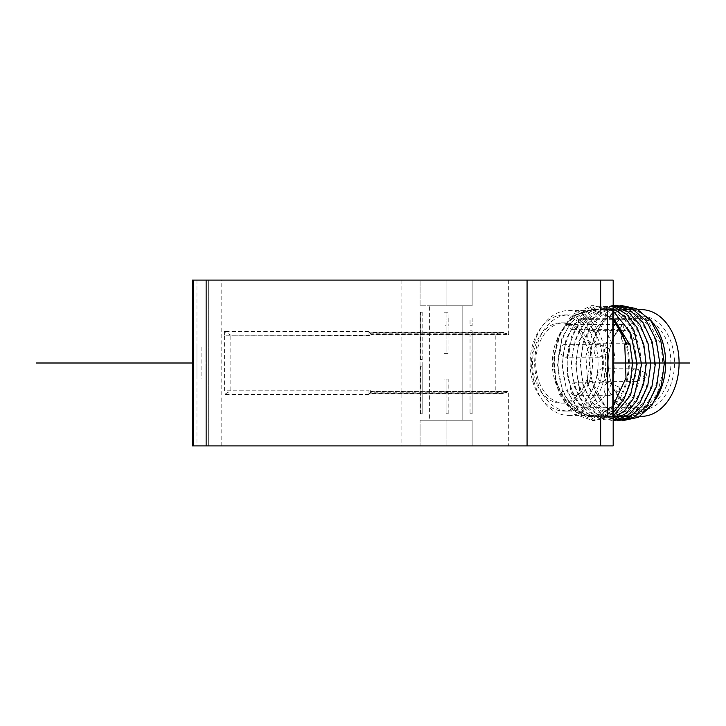 <?xml version="1.0" encoding="UTF-8"?>
<svg xmlns="http://www.w3.org/2000/svg" width="726" height="726" viewBox="0 0 726 726"><rect width="100%" height="100%" fill="white"/><g stroke="black" fill="none" stroke-linecap="round" stroke-linejoin="round"><path stroke-width="0.54" stroke-dasharray="3.63 2.72" d="M532.167 379.444A48.07 33.995 90 0 1 564.111 314.93A48.07 33.995 90 0 1 596.046 346.556A48.07 33.995 90 0 1 564.111 411.07A48.07 33.995 90 0 1 532.167 379.444M600.593 346.556A48.07 33.995 -90 0 0 568.649 314.93A48.07 33.995 -90 0 0 536.714 379.444A48.07 33.995 -90 0 0 568.649 411.07A48.07 33.995 -90 0 0 600.593 346.556M537.422 376.74A40.166 28.405 -90 0 0 564.111 403.166A40.166 28.405 -90 0 0 590.792 349.26A40.166 28.405 -90 0 0 564.111 322.834A40.166 28.405 -90 0 0 537.422 376.74M587.615 349.26A40.166 28.405 90 0 1 560.926 403.166A40.166 28.405 90 0 1 534.236 376.74A40.166 28.405 90 0 1 560.926 322.834A40.166 28.405 90 0 1 587.615 349.26M508.672 445.9L613.18 445.9L613.18 280.1L508.672 280.1L508.672 334.632L501.929 332.063L495.813 334.078L495.813 391.922L501.929 393.937L507.583 391.387L506.004 391.486L506.004 392.775L508.672 391.368L508.672 445.9L192.254 445.9M501.929 393.937L368.98 393.828L368.98 394.49L368.98 390.552L370.26 390.552L371.376 391.659L508.672 391.368M370.26 333.225L371.004 334.514L507.583 334.613L506.004 334.514L506.004 333.225L370.26 333.225L370.26 335.448L371.376 334.341L506.004 334.341M508.672 334.632L506.004 333.225M508.672 280.1L192.254 280.1M370.26 390.552L370.26 392.775L506.004 392.775M500.831 393.746L368.98 393.828L368.98 390.779L224.388 390.779L224.388 335.221L370.26 335.448M503.535 332.49L368.98 332.49L368.98 335.448M495.813 334.078L368.98 334.078L368.98 335.221L368.98 332.49M368.98 331.51L224.388 331.51L224.388 335.221M224.388 390.779L224.388 331.51L230.814 335.221L368.98 335.221L368.98 332.172L500.831 332.254M368.98 394.49L224.388 394.49L230.814 390.779L230.814 335.221M368.98 390.552L368.98 393.51L503.535 393.51M370.26 392.775L371.004 391.486L506.004 391.659M495.813 391.922L368.98 391.922L368.98 393.746M368.98 391.922L368.98 390.779L230.814 390.779M368.98 334.078L368.98 332.254M420.073 280.1L472.127 280.1L420.073 280.1L446.1 280.1L420.073 280.1L420.073 305.8L446.1 305.8L420.073 305.8L420.073 280.1L420.073 305.8L472.127 305.8L446.1 305.8L446.1 280.1L472.127 280.1L446.1 280.1L446.1 305.8L472.127 305.8L472.127 280.1L472.127 305.8L420.073 305.8L420.073 280.1M600.665 309.022L612.916 309.022M600.665 416.978L612.916 416.978M446.1 445.9L420.073 445.9L472.127 445.9L420.073 445.9L446.1 445.9L446.1 420.2L472.127 420.2L472.127 445.9L472.127 420.2L446.1 420.2L446.1 445.9L446.1 420.2L420.073 420.2L446.1 420.2L420.073 420.2L420.073 445.9L420.073 420.2L420.073 445.9L420.073 420.2L446.1 420.2L446.1 445.9M208.317 280.1L208.317 445.9L208.317 280.1M462.807 420.2L429.384 420.2L462.807 420.2L429.384 420.2L462.807 420.2L462.807 305.8L462.807 420.2L462.807 305.8L429.384 305.8L462.807 305.8L429.384 305.8L429.384 420.2M472.127 420.2L446.1 420.2L472.127 420.2L472.127 445.9L472.127 420.2M429.384 305.8L462.807 305.8M472.127 305.8L472.127 280.1L472.127 305.8M446.1 305.8L446.1 280.1L446.1 305.8M533.81 380.932A52.435 37.08 90 0 1 568.649 310.565A52.435 37.08 90 0 1 603.497 345.068A52.435 37.08 90 0 1 568.649 415.435A52.435 37.08 90 0 1 533.81 380.932M614.269 404.246A52.435 37.08 -90 0 0 626.22 345.068A52.435 37.08 -90 0 0 626.012 344.296M613.18 320.593A52.435 37.08 -90 0 0 591.372 310.565A52.435 37.08 -90 0 0 556.524 380.932A52.435 37.08 -90 0 0 591.372 415.435A52.435 37.08 -90 0 0 613.18 405.407M613.18 317.407L592.77 309.34L574.901 315.402L560.989 332.236L554.11 356.012L555.726 381.35L553.747 356.03L560.281 332.245L573.839 315.411L591.372 309.34L613.18 319.095M626.874 344.051L627.028 344.65L624.768 344.65M555.726 381.35L555.925 382.139A53.66 37.943 -90 0 0 591.372 416.66A53.66 37.943 -90 0 0 627.028 344.65L629.306 344.65L628.97 343.452M613.18 420.009L598.396 419.682L584.711 411.669L574.021 397.049L567.814 377.829L566.97 356.584L571.634 336.22L581.208 319.476L594.431 308.65L593.169 312.588C573.576 321.682 562.314 354.669 569.365 381.35C575.437 408.566 598.369 423.902 616.846 413.412C635.704 404.3 646.185 371.331 638.39 344.65C631.566 317.462 607.871 302.089 588.623 312.588C569.002 321.7 557.777 354.705 564.819 381.35C570.89 408.566 593.832 423.902 612.308 413.412C631.166 404.3 641.639 371.34 633.843 344.65C627.028 317.453 603.315 302.089 584.085 312.588C564.465 321.691 553.23 354.696 560.272 381.35C566.344 408.556 589.267 423.902 607.762 413.412C626.611 404.3 637.092 371.367 629.306 344.65L629.805 343.216M593.169 312.588C612.417 302.089 636.112 317.462 642.927 344.65C650.732 371.34 640.241 404.3 621.392 413.412C602.898 423.911 579.974 408.538 573.903 381.35C566.861 354.669 578.114 321.691 597.716 312.588L594.431 308.65L613.18 305.501M613.18 412.795L593.496 420.826L573.594 413.811L558.793 393.592L553.012 365.423L557.867 336.583L572.17 314.657L592.334 305.283L613.18 310.937M613.18 416.125L594.14 420.653L575.863 411.878L562.623 391.84L557.55 365.133L561.915 337.944L574.783 316.518L593.251 305.837L613.18 308.341M613.18 418.485L595.075 420.009L578.359 409.881L566.543 390.189L562.096 364.924L565.999 339.269L577.524 318.469L594.385 306.771L613.18 306.553M615.485 305.247L600.275 310.51L587.488 323.215L578.921 341.547L575.727 362.936L578.332 384.326L586.336 402.694L598.56 415.444L613.216 420.744L597.398 417.45L583.804 405.571L574.556 386.985L571.18 364.615L574.239 342L583.314 322.689L596.99 309.739L613.18 305.165M617.753 420.744L603.088 415.435L590.873 402.694L582.878 384.326L580.274 362.936L583.459 341.574L592.026 323.224L604.803 310.519L620.022 305.247M622.291 420.744L600.638 409.419L587.025 382.784L592.071 381.35L605.52 406.959L626.837 416.66L643.998 410.607L657.23 393.773L663.419 370.033L661.105 344.65L646.775 319.041L624.569 309.34L606.691 315.411L592.77 332.263L585.9 356.049L587.534 381.35L587.025 382.784M597.716 312.588C616.955 302.089 640.659 317.462 647.474 344.65C655.279 371.358 644.77 404.309 625.939 413.412C607.435 423.92 584.512 408.529 578.45 381.35C571.398 354.669 582.66 321.691 602.262 312.588C621.52 302.07 645.214 317.498 652.021 344.65C659.825 371.367 649.316 404.309 630.477 413.412C611.982 423.911 589.067 408.538 582.996 381.35C575.945 354.66 587.216 321.682 606.8 312.588C626.057 302.07 649.752 317.489 656.558 344.65C664.363 371.358 653.872 404.291 635.023 413.412C616.537 423.911 593.623 408.556 587.534 381.35L592.071 381.35A53.66 37.943 -90 0 0 627.727 416.66A53.66 37.943 -90 0 0 656.349 398.22M613.18 405.507L602.507 413.784L590.501 416.66L569.42 407.195L555.925 382.139M648.926 318.496A53.66 37.943 -90 0 0 627.727 309.34A53.66 37.943 -90 0 0 592.071 381.35M592.28 381.241A53.343 37.716 90 0 1 627.727 309.657A53.343 37.716 90 0 1 663.165 344.759A53.343 37.716 90 0 1 627.727 416.343A53.343 37.716 90 0 1 592.28 381.241M641.357 309.657A53.343 37.716 -90 0 0 605.92 381.241A53.343 37.716 -90 0 0 641.357 416.343M630.023 318.95A46.881 33.151 90 0 1 672.512 346.964A46.881 33.151 90 0 1 652.692 407.05A46.881 33.151 90 0 1 608.207 363A46.881 33.151 90 0 1 630.023 318.95M624.95 329.187C627.282 328.379 630.34 325.094 634.125 319.331A44.34 31.354 90 0 1 639.561 318.66A44.34 31.354 90 0 1 670.443 355.304A44.34 31.354 90 0 1 650.287 404.672A44.34 31.354 90 0 1 639.561 407.34A44.34 31.354 90 0 1 608.207 363A44.34 31.354 90 0 1 623.879 324.604L623.48 329.649L624.95 329.187M578.214 319.331A7.714 5.454 90 0 1 573.077 329.649A7.714 5.454 90 0 1 567.959 324.604A44.34 31.354 -90 0 0 554.183 378.164A44.34 31.354 -90 0 0 583.65 407.34A44.34 31.354 -90 0 0 613.107 347.836A44.34 31.354 -90 0 0 583.65 318.66A44.34 31.354 -90 0 0 578.214 319.331L634.125 319.331M567.959 324.604L623.879 324.604M569.384 348.58A6.425 4.547 90 0 1 565.118 357.201A6.425 4.547 90 0 1 560.844 352.972A6.425 4.547 90 0 1 565.118 344.351A6.425 4.547 90 0 1 569.384 348.58M579.275 387.012A6.425 4.547 90 0 1 575.001 395.634A6.425 4.547 90 0 1 570.736 391.405A6.425 4.547 90 0 1 575.001 382.784A6.425 4.547 90 0 1 579.275 387.012M606.446 373.028A6.425 4.547 90 0 1 602.181 381.649A6.425 4.547 90 0 1 597.906 377.42A6.425 4.547 90 0 1 602.181 368.799A6.425 4.547 90 0 1 606.446 373.028M596.563 334.595A6.425 4.547 90 0 1 592.289 343.216A6.425 4.547 90 0 1 588.015 338.988A6.425 4.547 90 0 1 592.289 330.366A6.425 4.547 90 0 1 596.563 334.595M594.467 352.972A6.425 4.547 -90 0 0 598.741 357.201A6.425 4.547 -90 0 0 600.103 356.911A6.425 4.547 -90 0 0 603.016 348.58A6.425 4.547 -90 0 0 600.103 344.65A6.425 4.547 -90 0 0 598.741 344.351A6.425 4.547 -90 0 0 594.467 352.972M609.541 349.896A2.568 1.815 -90 0 0 608.379 348.326A2.568 1.815 -90 0 0 606.519 348.997A2.568 1.815 -90 0 0 606.119 351.656A2.568 1.815 -90 0 0 608.379 353.226A2.568 1.815 -90 0 0 609.541 349.896M604.359 391.405A6.425 4.547 -90 0 0 608.633 395.634A6.425 4.547 -90 0 0 609.994 395.343A6.425 4.547 -90 0 0 612.898 387.012A6.425 4.547 -90 0 0 609.994 383.083A6.425 4.547 -90 0 0 608.633 382.784A6.425 4.547 -90 0 0 604.359 391.405M619.432 388.328A2.568 1.815 -90 0 0 618.262 386.758A2.568 1.815 -90 0 0 616.41 387.43A2.568 1.815 -90 0 0 616.011 390.089A2.568 1.815 -90 0 0 618.262 391.659A2.568 1.815 -90 0 0 619.432 388.328M631.538 377.42A6.425 4.547 -90 0 0 635.804 381.649A6.425 4.547 -90 0 0 637.174 381.35A6.425 4.547 -90 0 0 640.078 373.028A6.425 4.547 -90 0 0 637.174 369.089A6.425 4.547 -90 0 0 635.804 368.799A6.425 4.547 -90 0 0 631.538 377.42M646.603 374.344A2.568 1.815 -90 0 0 645.441 372.774A2.568 1.815 -90 0 0 643.581 373.445A2.568 1.815 -90 0 0 643.191 376.104A2.568 1.815 -90 0 0 645.441 377.674A2.568 1.815 -90 0 0 646.603 374.344M621.647 338.988A6.425 4.547 -90 0 0 625.912 343.216A6.425 4.547 -90 0 0 627.282 342.917A6.425 4.547 -90 0 0 630.186 334.595A6.425 4.547 -90 0 0 627.282 330.657A6.425 4.547 -90 0 0 625.912 330.366A6.425 4.547 -90 0 0 621.647 338.988M636.711 335.911A2.568 1.815 -90 0 0 635.549 334.341A2.568 1.815 -90 0 0 633.689 335.013A2.568 1.815 -90 0 0 633.299 337.672A2.568 1.815 -90 0 0 635.549 339.242A2.568 1.815 -90 0 0 636.711 335.911M420.073 318.015L420.073 413.766L422.169 413.766L420.073 413.766L422.169 413.766L420.073 413.766L420.073 318.015L422.169 318.015L420.073 318.015M422.169 318.015L422.169 413.766L422.169 366.53L420.073 366.53L420.073 413.766L420.073 366.53L422.169 366.53M446.1 318.015L448.196 318.015L444.003 318.015L446.1 318.015L446.1 325.729L444.003 325.729L446.1 325.729M444.003 318.015L444.003 325.729M448.196 318.015L448.196 325.729M470.031 318.015L472.127 318.015L470.031 318.015L470.031 325.729L472.127 325.729L470.031 325.729M472.127 318.015L472.127 325.729L472.127 318.015M448.196 413.766L448.196 379.063L444.003 379.063L444.003 413.766L448.196 413.766L444.003 413.766L444.003 379.063L446.1 379.063L446.1 413.766L448.06 413.766L446.1 413.766L446.1 398.991L446.1 413.766M448.196 379.063L446.1 379.063L446.1 392.557L446.1 379.063L448.06 379.063L448.06 392.557L446.1 392.557L446.1 398.991L446.1 392.557L448.06 392.557M470.031 330.865L472.127 330.865L470.031 330.865L470.031 413.766L472.127 413.766L470.031 413.766M472.127 330.865L472.127 413.766L472.127 330.865M448.06 398.991L446.1 398.991L448.06 398.991L448.06 413.766M446.1 379.063L448.06 379.063M422.169 312.234L420.073 312.234L420.073 359.47L420.29 312.234L420.073 359.47L422.169 359.47L420.073 359.47L420.073 312.234L422.169 312.234L422.169 359.47M448.06 312.234L446.1 312.234L448.06 312.234L448.06 353.362L446.1 353.362L448.06 353.362M444.003 312.234L446.1 312.234L446.1 353.362L444.003 353.362L446.1 353.362L446.1 312.234L444.003 312.234L444.003 353.362M420.29 312.234L420.29 359.47M420.29 366.53L420.29 413.766M613.18 363L196.964 363M401.115 280.1L401.115 445.9M192.254 363L201.873 363M196.964 280.1L196.964 445.9M196.964 346.937L196.964 379.063M196.265 363L197.654 363M201.873 346.937L201.873 379.063M201.184 363L202.563 363M221.167 445.9L221.167 280.1M420.127 312.234L420.127 359.47M420.127 366.53L420.127 413.766M564.111 314.93L568.649 314.93M564.111 411.07L568.649 411.07M560.926 403.166L564.111 403.166M560.926 322.834L564.111 322.834M501.929 332.063L368.98 332.063M568.649 310.565L591.372 310.565M568.649 415.435L591.372 415.435M591.372 309.34L592.77 309.34M591.372 416.66L590.501 416.66M624.569 309.34L627.727 309.34M626.837 416.66L627.727 416.66M627.727 309.657L638.399 309.657M627.727 416.343L640.096 416.343M583.65 407.34L639.561 407.34M583.65 318.66L639.561 318.66M573.077 329.649L623.48 329.649M598.741 357.201L565.118 357.201M598.741 344.351L565.118 344.351M608.379 348.326L600.103 344.65M608.379 353.226L600.103 356.911M608.633 395.634L575.001 395.634M608.633 382.784L575.001 382.784M618.262 386.758L609.994 383.083M618.262 391.659L609.994 395.343M635.804 381.649L602.181 381.649M635.804 368.799L602.181 368.799M645.441 372.774L637.174 369.089M645.441 377.674L637.174 381.35M625.912 343.216L592.289 343.216M625.912 330.366L592.289 330.366M635.549 334.341L627.282 330.657M635.549 339.242L627.282 342.917M420.454 359.47L420.454 312.234M420.454 413.766L420.454 366.53"/><path stroke-width="1.09" d="M600.665 280.1L613.18 280.1L613.18 445.9L600.665 445.9L600.665 416.978L612.916 416.978L612.916 309.022L600.665 309.022L600.665 280.1L527.067 280.1L527.067 445.9L600.665 445.9M527.067 445.9L192.254 445.9L192.254 280.1L527.067 280.1M607.381 309.022L607.381 416.978M612.853 309.022L612.853 416.978M626.012 344.296A52.435 37.08 -90 0 0 613.18 320.593M613.18 405.407A52.435 37.08 -90 0 0 614.269 404.246M613.18 319.095L626.874 344.051M628.97 343.452L613.18 317.407M613.18 412.795L623.661 399.826L630.377 382.502L632.528 362.837L629.805 343.216L624.768 344.65L626.003 377.974L613.18 405.507M613.18 310.937L630.658 332.807L637.074 364.28L630.504 395.343L613.18 416.125M613.18 308.341L624.723 316.872L633.852 329.985L641.621 364.325L633.653 398.184L624.56 410.689L613.18 418.485M613.18 306.553L626.384 314.113L637.011 327.39L643.862 344.85L646.167 364.443L643.672 383.854L636.711 400.834L626.13 413.375L613.18 420.009M613.18 305.501L627.926 311.717L640.087 324.958L648.037 343.407L650.705 364.534L647.783 385.47L639.706 403.293L627.591 415.626L613.18 420.744L629.015 417.459L642.61 405.598L651.875 386.985L655.251 364.624L652.184 341.973L643.1 322.662L629.388 309.703L613.18 305.165M615.485 305.247L632.119 308.713L646.439 321.019L656.186 340.185L659.789 363.045L656.731 385.933L647.556 405.054L633.789 417.332L617.753 420.744M620.022 305.247L636.648 308.704L650.986 321.019L660.714 340.158L664.335 363.054L661.286 385.905L652.102 405.063L638.345 417.332L622.291 420.744M656.349 398.22A53.66 37.943 -90 0 0 663.382 344.65A53.66 37.943 -90 0 0 648.926 318.496M640.096 416.343L641.357 416.343A53.343 37.716 -90 0 0 676.804 344.759A53.343 37.716 -90 0 0 641.357 309.657L638.399 309.657M689.7 363L613.18 363M41.219 363L169.748 363M68.435 363L36.3 363L68.435 363M164.457 363L192.254 363M193.297 445.9L193.297 280.1M206.13 445.9L206.13 280.1"/></g></svg>

